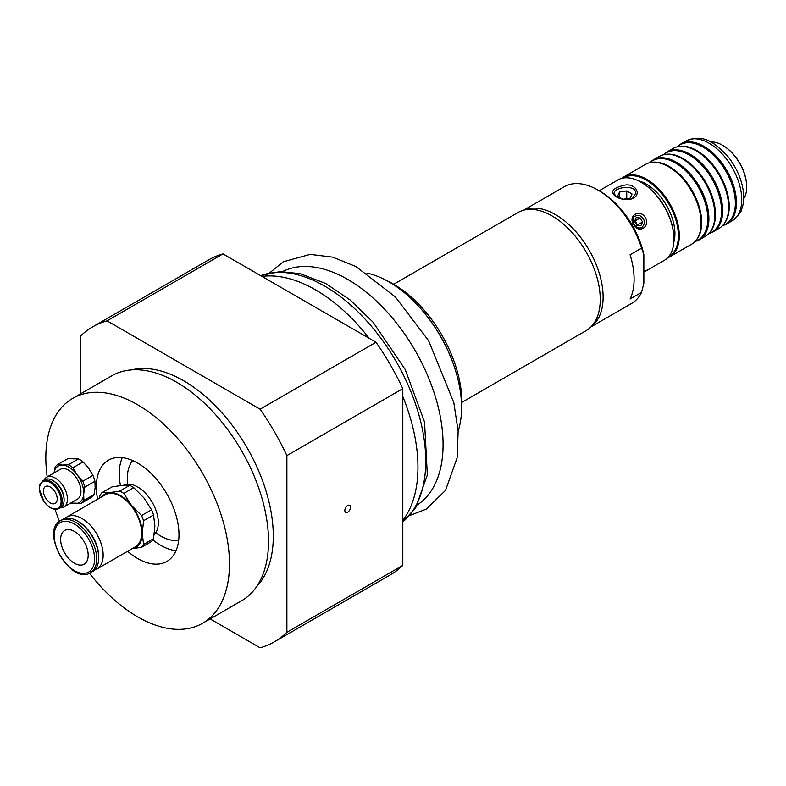 <?xml version="1.0" encoding="UTF-8"?>
<svg xmlns="http://www.w3.org/2000/svg" width="786" height="786" viewBox="0 0 786 786"><rect width="100%" height="100%" fill="white"/><g stroke="black" fill="none" stroke-linecap="round" stroke-linejoin="round"><path stroke-width="1.18" d="M461.549 410.056A96.531 55.727 -120 0 0 393.629 284.218A96.531 55.727 -120 0 0 386.869 280.7M461.883 402.353L586.12 330.631A68.176 39.359 -120 0 0 586.12 251.903A68.176 39.359 -120 0 0 517.935 212.534L393.707 284.267M456.499 373.841A100.647 58.105 -120 0 0 415.706 303.18M458.13 431.101A102.593 59.235 -120 0 0 440.327 336.064A102.593 59.235 -120 0 0 366.924 273.135M369.174 338.314A144.801 83.601 -120 0 0 262.701 276.328A4.549 2.623 60 0 1 261.384 276.083M402.805 520.352A144.801 83.601 -120 0 0 402.805 396.566M344.848 510.487A4.058 2.338 -60 0 1 346.616 506.4A4.058 2.338 -60 0 1 349.741 505.31A4.058 2.338 -60 0 1 349.741 509.996A4.058 2.338 -60 0 1 345.683 512.344A4.058 2.338 -60 0 1 344.848 510.487M107.053 320.845L222.988 253.907L376.022 342.264L260.087 409.201L107.053 320.845A181.812 104.97 -120 0 0 92.669 326.858A181.812 104.97 -120 0 0 80.27 336.31L80.27 394.002M402.805 565.37L286.88 632.308L286.88 455.595L402.805 388.657L402.805 565.37A181.812 104.97 -120 0 1 390.406 574.821L274.481 641.759A181.812 104.97 -120 0 0 286.88 632.308M210.127 618.926L260.087 647.772A181.812 104.97 -120 0 0 274.481 641.759M256.619 586.631A126.88 73.255 -120 0 0 273.292 536.101A126.88 73.255 -120 0 0 224.658 415.932A126.88 73.255 -120 0 0 131.478 369.892M286.88 455.595A181.812 104.97 -120 0 0 260.087 409.201M402.805 388.657A181.812 104.97 -120 0 0 376.022 342.264M222.988 253.907A181.812 104.97 -120 0 0 208.604 259.92L92.669 326.858M178.677 540.277A47.072 27.176 60 0 1 155.756 532.78M127.686 484.166A47.072 27.176 60 0 1 132.657 460.567M97.582 499.277A58.439 33.739 60 0 1 108.439 460.203A58.439 33.739 60 0 1 166.878 493.942A58.439 33.739 60 0 1 166.878 561.42A58.439 33.739 60 0 1 137.658 558.532A58.439 33.739 60 0 1 127.607 551.291M152.818 539.913A58.439 33.739 -120 0 0 160.619 545.278A58.439 33.739 -120 0 0 176.005 550.731M122.272 457.649A58.439 33.739 -120 0 0 120.445 485.542M89.466 573.249A129.867 74.975 -120 0 0 202.591 623.278L241.616 600.75A129.867 74.975 -120 0 0 268.517 541.299A129.867 74.975 -120 0 0 211.827 410.606A129.867 74.975 -120 0 0 111.759 375.816L72.725 398.355A129.867 74.975 -120 0 0 47.209 476.896M202.591 623.278A129.867 74.975 -120 0 0 229.483 563.827A129.867 74.975 -120 0 0 172.802 433.145A129.867 74.975 -120 0 0 72.725 398.355M55.03 509.357A129.867 74.975 -120 0 0 59.5 521.334M60.64 539.373A19.483 11.25 60 0 1 64.678 530.462A19.483 11.25 60 0 1 84.151 541.711A19.483 11.25 60 0 1 84.151 564.201A19.483 11.25 60 0 1 69.139 558.984A19.483 11.25 60 0 1 60.64 539.373M94.556 569.997A30.035 17.341 -120 0 0 96.933 569.005L135.457 546.761A30.035 17.341 -120 0 0 141.677 533.016A30.035 17.341 -120 0 0 128.57 502.794A30.035 17.341 -120 0 0 105.422 494.748L66.908 516.992A30.035 17.341 -120 0 0 64.855 518.554M101.915 496.781A30.841 17.803 60 0 1 109.539 492.655A30.841 17.803 60 0 1 131.35 505.241A30.841 17.803 60 0 1 142.246 533.35A30.841 17.803 60 0 1 131.94 548.795M101.974 492.684L111.946 486.917L122.164 485.365L129.729 485.335A34.093 19.679 60 0 1 133.758 487.654L143.976 497.951L151.541 509.78A34.093 19.679 60 0 1 153.555 514.968L154.881 526.06L153.555 538.675A34.093 19.679 60 0 1 151.541 541.544L141.559 547.302A34.093 19.679 -120 0 0 143.573 544.433L142.246 533.35L143.573 520.725A34.093 19.679 -120 0 0 141.559 515.537L131.35 505.241L123.785 493.421A34.093 19.679 -120 0 0 119.757 491.093L109.539 492.655L101.974 492.684A34.093 19.679 -120 0 0 99.96 495.544L99.498 498.167M131.35 548.864L141.559 547.302M129.729 485.335L119.757 491.093M123.785 493.421L133.758 487.654M151.541 509.78L141.559 515.537M143.573 520.725L153.555 514.968M153.555 538.675L143.573 544.433M90.488 572.729L92.502 571.569A30.035 17.341 -120 0 0 98.722 557.814L98.722 556.586A28.532 16.467 -120 0 0 78.551 521.649L77.49 521.039A30.035 17.341 -120 0 0 62.467 519.546L60.463 520.705C39.555 531.149 70.995 585.609 90.488 572.729A30.035 17.341 -120 0 0 96.707 558.974A30.035 17.341 -120 0 0 83.601 528.752A30.035 17.341 -120 0 0 60.463 520.705M98.722 557.814A30.035 17.341 -120 0 0 77.49 521.039M154.223 534.637A29.22 16.87 -120 0 0 158.32 522.739A29.22 16.87 -120 0 0 145.862 493.657A29.22 16.87 -120 0 0 123.52 485.257M96.933 569.005A30.035 17.341 -120 0 0 103.153 555.26A30.035 17.341 -120 0 0 90.046 525.038A30.035 17.341 -120 0 0 66.908 516.992M54.175 490.631A9.737 5.62 60 0 1 55.177 503.413A9.737 5.62 60 0 1 45.441 497.784A9.737 5.62 60 0 1 45.441 486.544A9.737 5.62 60 0 1 54.175 490.631M54.077 472.936A21.104 12.183 60 0 1 62.291 465.047L57.584 464.565L67.743 458.7L78.482 458.906A22.725 13.116 60 0 1 83.061 461.932L88.651 468.269L92.925 475.373A22.725 13.116 60 0 1 94.919 481.297L95.145 487.536L94.055 494.532A22.725 13.116 60 0 1 91.471 497.43L81.322 503.286A22.725 13.116 -120 0 0 83.896 500.397L83.67 494.158A21.104 12.183 60 0 1 75.289 503.571A21.104 12.183 60 0 1 71.28 502.735M57.584 464.565A22.725 13.116 -120 0 0 55.01 467.454L54.038 472.956M70.583 503.089L81.322 503.286M83.67 494.158L84.77 487.163A22.725 13.116 -120 0 0 82.776 481.229L77.175 474.901A21.104 12.183 60 0 1 83.67 494.158M77.175 474.901L72.902 467.798A22.725 13.116 -120 0 0 68.323 464.762L62.291 465.047A21.104 12.183 60 0 1 77.175 474.901M84.77 487.163L94.919 481.297M94.055 494.532L83.896 500.397M92.925 475.373L82.776 481.229M72.902 467.798L83.061 461.932M78.482 458.906L68.323 464.762M46.649 477.22L60.188 469.409A17.204 9.933 60 0 1 75.623 476.63A17.204 9.933 60 0 1 77.392 499.208L63.863 507.019A17.204 9.933 -120 0 0 63.863 487.153A17.204 9.933 -120 0 0 46.649 477.22A17.204 9.933 -120 0 0 44.144 479.981M57.683 484.402A11.692 6.75 60 0 1 59.903 486.907A11.692 6.75 60 0 1 63.155 493.883M64.088 499.808A15.268 8.813 -120 0 0 64.088 499.483A15.268 8.813 -120 0 0 53.291 480.786A15.268 8.813 -120 0 0 53.016 480.629M58.911 508.562L60.758 507.501A16.074 9.275 -120 0 0 64.088 500.142A16.074 9.275 -120 0 0 52.731 480.462A16.074 9.275 -120 0 0 44.694 479.666L42.847 480.727L39.722 485.031L39.3 489.226L44.163 501.93C49.282 508.375 54.195 510.586 58.911 508.562A16.074 9.275 -120 0 0 58.911 490.012A16.074 9.275 -120 0 0 42.847 480.727M60.217 507.815A17.204 9.933 -120 0 0 63.863 507.019M630.077 298.994A67.37 38.897 -120 0 0 630.077 254.772L641.563 248.15L643.852 254.644L643.852 283.225L641.563 292.363L630.077 298.994M591.347 326.495A67.37 38.897 -120 0 0 589.156 250.144A67.37 38.897 -120 0 0 524.134 210.078M590.954 326.897L631.62 303.416A67.37 38.897 -120 0 0 641.563 292.363M641.563 248.15A67.37 38.897 -120 0 0 597.94 190.074A67.37 38.897 -120 0 0 564.26 186.734L523.594 210.216M643.852 254.644A64.118 37.021 -120 0 0 600.239 191.391L597.94 190.074M633.958 224.275C631.639 217.899 633.614 215.03 639.892 215.688C645.129 219.274 645.768 223.204 641.818 227.488C638.694 228.716 636.08 227.645 633.958 224.275M643.852 272.094L646.544 270.256L643.852 271.317M599.747 191.116L600.435 190.399L599.148 190.772L617.884 179.955A46.423 26.803 60 0 1 641.101 182.254A46.423 26.803 60 0 1 673.926 239.111A46.423 26.803 60 0 1 664.308 260.363L645.483 271.239M633.624 224.472C638.458 234.709 651.339 226.162 644.982 216.995C639.057 208.575 627.788 216.062 633.624 224.472M633.545 198.092C642.034 193.307 634.449 182.421 623.475 185.398C612.294 188.276 609.808 192.059 616.037 196.736C620.665 199.359 625.715 200.135 631.197 199.064L633.545 198.092M616.656 197.07L614.023 193.513C613.748 186.97 636.552 183.934 635.589 193.513L632.445 198.436L630.745 199.182M673.926 238.846A45.775 26.429 -120 0 0 673.926 238.58A45.775 26.429 -120 0 0 641.563 182.519A45.775 26.429 -120 0 0 641.327 182.381M746.7 186.754A33.444 19.306 -120 0 0 746.7 186.488A33.444 19.306 -120 0 0 723.051 145.538A33.444 19.306 -120 0 0 722.825 145.41M710.76 142.02A34.093 19.679 60 0 1 722.599 145.272A34.093 19.679 60 0 1 746.7 187.019A34.093 19.679 60 0 1 743.595 198.897M696.062 240.359L696.671 239.583A45.735 26.4 -120 0 0 700.012 233.393A45.735 26.4 -120 0 0 692.201 190.654A45.735 26.4 -120 0 0 659.1 162.525A45.735 26.4 -120 0 0 652.066 162.309L651.093 162.466A46.099 26.616 60 0 1 691.552 191.027A46.099 26.616 60 0 1 696.062 240.359A46.099 26.616 60 0 1 691.552 244.259L669.741 256.855A46.099 26.616 -120 0 0 669.741 203.623A46.099 26.616 -120 0 0 623.642 177.007A46.099 26.616 -120 0 0 621.618 178.402M623.642 177.007L645.453 164.412A46.099 26.616 60 0 1 651.093 162.466M667.52 257.906A46.099 26.616 -120 0 0 669.741 256.855M695.119 241.43A46.099 26.616 -120 0 0 699.353 239.759A46.099 26.616 -120 0 0 699.353 186.528A46.099 26.616 -120 0 0 653.254 159.902A46.099 26.616 -120 0 0 649.688 162.731M649.904 162.682A45.735 26.4 60 0 1 698.332 187.117A45.735 26.4 60 0 1 695.276 241.263M653.254 159.902L659.228 156.463A46.099 26.616 60 0 1 664.858 154.508A46.099 26.616 60 0 1 705.327 183.079A46.099 26.616 60 0 1 709.837 232.401A46.099 26.616 60 0 1 705.327 236.311L699.353 239.759M709.837 232.401L710.446 231.634A45.735 26.4 -120 0 0 713.786 225.435A45.735 26.4 -120 0 0 705.975 182.696A45.735 26.4 -120 0 0 672.865 154.567A45.735 26.4 -120 0 0 665.84 154.361L664.858 154.508M708.893 233.481A46.099 26.616 -120 0 0 713.128 231.801A46.099 26.616 -120 0 0 713.128 178.569A46.099 26.616 -120 0 0 667.029 151.953A46.099 26.616 -120 0 0 663.463 154.783M663.679 154.734A45.735 26.4 60 0 1 712.106 179.159A45.735 26.4 60 0 1 709.051 233.314M667.029 151.953L672.993 148.505A46.099 26.616 60 0 1 678.632 146.56A46.099 26.616 60 0 1 719.102 175.121A46.099 26.616 60 0 1 723.611 224.452A46.099 26.616 60 0 1 719.102 228.362L713.128 231.801M723.611 224.452L724.22 223.676A45.735 26.4 -120 0 0 727.561 217.486A45.735 26.4 -120 0 0 719.75 174.747A45.735 26.4 -120 0 0 686.64 146.618A45.735 26.4 -120 0 0 679.615 146.412L678.632 146.56M722.668 225.533A46.099 26.616 -120 0 0 726.903 223.853A46.099 26.616 -120 0 0 726.903 170.621A46.099 26.616 -120 0 0 680.804 144.005A46.099 26.616 -120 0 0 677.237 146.835M677.453 146.776A45.735 26.4 60 0 1 725.881 171.21A45.735 26.4 60 0 1 722.825 225.366M623.121 178.058A45.45 26.243 60 0 1 668.955 204.075A45.45 26.243 60 0 1 668.572 256.776M673.808 242.285A40.577 23.433 -120 0 0 666.528 205.48A40.577 23.433 -120 0 0 638.291 180.77M622.64 199.163L617.56 196.225L619.496 192.049L626.737 190.929L632.042 193.985L630.097 198.17L623.102 199.251M626.737 190.929L626.737 198.691M619.496 192.049L619.496 197.345M640.226 217.958L642.575 222.016L640.875 225.7L636.827 225.327L634.489 221.269L636.188 217.584L640.226 217.958L635.353 220.768L637.446 225.386M634.744 220.709L635.353 220.768M642.575 222.016L637.701 224.825M417.366 504.897A134.799 77.824 -120 0 0 441.889 461.176A134.799 77.824 -120 0 0 392.479 318.124A134.799 77.824 -120 0 0 282.636 271.543M402.805 521.894A142.846 82.471 -120 0 0 424.509 478.733A142.846 82.471 -120 0 0 374.991 330.611A142.846 82.471 -120 0 0 260.638 275.65M94.585 558.974A28.532 16.467 -120 0 0 64.324 521.334A28.532 16.467 -120 0 0 64.324 561.676A28.532 16.467 -120 0 0 94.585 558.974M44.242 501.782A15.268 8.813 -120 0 0 61.072 502.107A15.268 8.813 -120 0 0 45.608 481.042A15.268 8.813 -120 0 0 44.242 501.782M680.804 144.005L686.08 140.949A46.099 26.616 60 0 1 732.188 167.565A46.099 26.616 60 0 1 732.188 220.807L726.903 223.853M269.608 272.88L283.324 261.767L310.156 254.389L332.724 257.15L355.94 266.542L395.368 296.931L428.616 340.721L453.797 402.52L458.14 431.268L457.128 457.796L445.524 490.376L426.317 509.102L409.693 515.518M260.549 275.601L280.101 271.592L300.134 273.646L325.836 283.569L350.222 300.026L373.114 322.25L405.222 369.528L424.548 422.072L427.338 474.999L415.784 507.501L402.805 521.992M53.291 480.786L52.731 480.462M64.088 499.483L64.088 500.142M673.926 238.58L673.926 239.111M746.7 186.488L746.7 187.019M686.08 140.949C704.718 133.512 714.435 143.239 726.618 154.989C741.964 173.048 747.064 196.529 741.562 209.331C741.748 211.493 738.624 215.325 732.188 220.807"/></g></svg>
